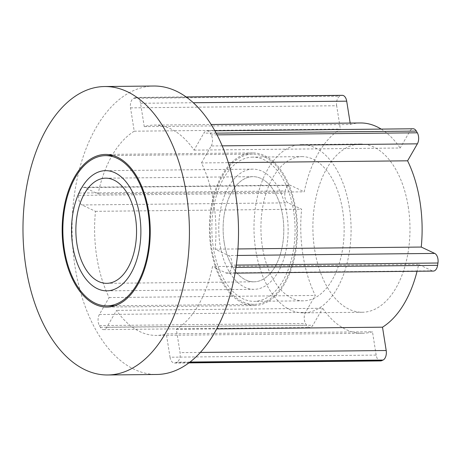 <?xml version="1.0" encoding="UTF-8"?>
<svg xmlns="http://www.w3.org/2000/svg" width="461" height="461" viewBox="0 0 461 461"><rect width="100%" height="100%" fill="white"/><g stroke="black" fill="none" stroke-linecap="round" stroke-linejoin="round"><path stroke-width="0.35" stroke-dasharray="2.31 1.73" d="M252.835 169.147A60.097 34.673 89.4 0 0 220.018 244.503A60.097 34.673 -90.6 0 0 254.069 289.335A60.097 34.673 -90.6 0 0 286.886 213.973A60.097 34.673 89.4 0 0 252.835 169.147L105.586 170.656M224.202 242.595A52.583 30.34 -90.6 0 0 261.508 280.098A52.583 30.34 -90.6 0 0 282.708 215.881A52.583 30.34 -90.6 0 0 245.396 178.384A52.583 30.34 -90.6 0 0 224.202 242.595A52.583 30.34 -90.6 0 0 253.994 281.821A52.583 30.34 -90.6 0 0 282.708 215.881A52.583 30.34 -90.6 0 0 252.91 176.661A52.583 30.34 -90.6 0 0 224.202 242.595M241.944 156.584A75.12 43.34 89.4 0 1 252.68 154.124A75.12 43.34 89.4 0 1 296.354 219.401A75.12 43.34 89.4 0 1 264.96 301.892A75.12 43.34 89.4 0 1 254.224 304.358A75.12 43.34 89.4 0 1 210.55 239.08A75.12 43.34 89.4 0 1 241.944 156.584M254.236 305.557A76.324 44.037 89.4 0 0 295.91 209.853A76.324 44.037 -90.6 0 0 252.668 152.919A76.324 44.037 -90.6 0 0 210.994 248.629A76.324 44.037 89.4 0 0 254.236 305.557L106.987 307.072M153.807 86.023A144.23 83.216 -90.6 0 0 75.051 266.884A144.23 83.216 89.4 0 0 156.769 374.47M216.151 133.143L210.193 133.206A7.814 4.506 -90.6 0 0 206.943 130.889A7.814 4.506 -90.6 0 0 203.814 133.148L194.041 150.125A105.171 60.679 -90.6 0 0 154.205 125.087A105.171 60.679 -90.6 0 0 144.253 126.619L140.553 103.281A7.814 4.506 -90.6 0 0 136.128 97.455A7.814 4.506 -90.6 0 0 135.01 97.715L133.673 98.32A7.814 4.506 -90.6 0 0 130.526 107.862L134.22 131.195A105.171 60.679 -90.6 0 0 98.089 193.931L84.622 187.569A7.814 4.506 -90.6 0 0 83.401 187.293A7.814 4.506 -90.6 0 0 79.119 193.05L78.773 195.366A7.814 4.506 -90.6 0 0 81.995 204.961L95.467 211.322A105.171 60.679 -90.6 0 0 109.124 297.564L99.351 314.535A7.814 4.506 -90.6 0 0 99.397 325.581L100.383 327.293A7.814 4.506 -90.6 0 0 103.627 329.609A7.814 4.506 -90.6 0 0 106.756 327.345L116.535 310.374A105.171 60.679 -90.6 0 0 156.365 335.412A105.171 60.679 -90.6 0 0 166.323 333.879L372.471 331.764A105.171 60.679 89.4 0 1 362.513 333.297A105.171 60.679 89.4 0 1 322.683 308.259L116.535 310.374M380.59 360.923A7.814 4.506 89.4 0 1 376.164 355.097L170.017 357.212L166.323 333.879M170.017 357.212A7.814 4.506 -90.6 0 0 174.442 363.038A7.814 4.506 -90.6 0 0 175.56 362.784L176.897 362.173A7.814 4.506 -90.6 0 0 180.049 352.63L176.35 329.298A105.171 60.679 -90.6 0 0 212.481 266.567L418.628 264.447A105.171 60.679 89.4 0 1 417.072 271.252M433.317 271.085A7.814 4.506 89.4 0 1 432.101 270.809L225.953 272.924L212.481 266.567M225.953 272.924A7.814 4.506 -90.6 0 0 227.169 273.2A7.814 4.506 -90.6 0 0 231.451 267.449L231.802 265.127A7.814 4.506 -90.6 0 0 228.575 255.532L215.108 249.176A105.171 60.679 -90.6 0 0 201.445 162.935L228.339 162.658M222.19 145.849L211.224 145.958L201.445 162.935M211.224 145.958A7.814 4.506 -90.6 0 0 211.178 134.912L210.193 133.206M194.041 150.125L400.188 148.004L409.962 131.033A7.814 4.506 89.4 0 1 413.091 128.769M134.22 131.195L340.368 129.08A105.171 60.679 89.4 0 0 304.237 191.816L290.77 185.455A7.814 4.506 89.4 0 0 289.554 185.178A7.814 4.506 89.4 0 0 285.267 190.929L284.921 193.251A7.814 4.506 89.4 0 0 288.148 202.846L301.615 209.208A105.171 60.679 89.4 0 0 315.278 295.443L305.499 312.42A7.814 4.506 89.4 0 0 305.545 323.466L306.53 325.178A7.814 4.506 89.4 0 0 309.775 327.489A7.814 4.506 89.4 0 0 312.91 325.23L322.683 308.259M98.089 193.931L304.237 191.816M109.124 297.564L315.278 295.443M95.467 211.322L301.615 209.208M215.108 249.176L237.934 248.94M144.253 126.619L350.4 124.499A105.171 60.679 89.4 0 1 360.352 122.966M381.178 129.097A105.171 60.679 89.4 0 1 400.188 148.004M176.35 329.298L216.676 328.883M130.526 107.862L336.674 105.748L340.368 129.08M336.674 105.748A7.814 4.506 89.4 0 1 339.82 96.205L341.163 95.594A7.814 4.506 89.4 0 1 342.275 95.341M350.4 124.499L350.17 123.07M432.101 270.809L418.628 264.447M376.164 355.097L372.471 331.764M408.239 206.759A84.133 48.543 89.4 0 1 362.3 312.264A84.133 48.543 89.4 0 1 314.627 249.499A84.133 48.543 -90.6 0 1 360.571 143.999A84.133 48.543 -90.6 0 1 408.239 206.759M349.34 207.364A84.133 48.543 -90.6 0 0 301.673 144.604A84.133 48.543 -90.6 0 0 255.728 250.104A84.133 48.543 89.4 0 0 303.401 312.869A84.133 48.543 89.4 0 0 349.34 207.364M301.794 156.625A72.118 41.605 -90.6 0 1 342.656 210.418A72.118 41.605 89.4 0 1 303.275 300.849A72.118 41.605 89.4 0 1 262.418 247.056A72.118 41.605 -90.6 0 1 301.794 156.625L252.714 157.126A72.118 41.605 89.4 0 1 293.571 210.925A72.118 41.605 89.4 0 1 254.195 301.35A72.118 41.605 89.4 0 1 213.334 247.557A72.118 41.605 89.4 0 1 252.714 157.126M217.045 134.854L211.178 134.912M409.962 131.033L203.814 133.148M133.673 98.32L339.82 96.205M135.01 97.715L341.163 95.594M140.553 103.281L193.309 102.74M84.622 187.569L290.77 185.455M79.119 193.05L285.267 190.929M78.773 195.366L284.921 193.251M81.995 204.961L288.148 202.846M99.351 314.535L305.499 312.42M99.397 325.581L305.545 323.466M100.383 327.293L306.53 325.178M106.756 327.345L312.91 325.23M189.2 362.646L175.56 362.784M189.995 362.041L176.897 362.173M200.345 352.423L180.049 352.63M235.951 267.403L231.451 267.449M236.28 265.081L231.802 265.127M237.398 255.446L228.575 255.532M106.819 290.845L254.069 289.335M252.68 154.124L113.216 155.553M105.419 154.435L252.668 152.919M214.884 130.809L206.943 130.889M154.205 125.087L211.15 124.499M362.513 333.297L156.365 335.412M136.128 97.455L186.14 96.943M301.673 144.604L360.571 143.999M362.3 312.264L303.401 312.869M303.275 300.849L254.195 301.35M253.994 281.821L106.745 283.336M252.91 176.661L105.661 178.171M83.401 187.293L289.554 185.178M103.627 329.609L309.775 327.489M188.872 362.893L174.442 363.038M235.035 273.119L227.169 273.2M254.224 304.358L114.76 305.787"/><path stroke-width="0.69" d="M139.637 215.489A60.097 34.673 89.4 0 1 106.819 290.845A60.097 34.673 89.4 0 1 72.769 246.018A60.097 34.673 89.4 0 1 105.586 170.656A60.097 34.673 89.4 0 1 139.637 215.489M94.695 158.1A75.12 43.34 89.4 0 1 105.431 155.634A75.12 43.34 89.4 0 1 149.105 220.911A75.12 43.34 89.4 0 1 117.711 303.407A75.12 43.34 89.4 0 1 106.975 305.868A75.12 43.34 89.4 0 1 63.301 240.59A75.12 43.34 89.4 0 1 94.695 158.1M76.952 244.111A52.583 30.34 -90.6 0 0 106.745 283.336A52.583 30.34 -90.6 0 0 135.459 217.396A52.583 30.34 -90.6 0 0 105.661 178.171A52.583 30.34 -90.6 0 0 76.952 244.111M148.661 211.369A76.324 44.037 -90.6 0 0 105.419 154.435A76.324 44.037 -90.6 0 0 63.745 250.139A76.324 44.037 89.4 0 0 106.987 307.072A76.324 44.037 89.4 0 0 148.661 211.369M186.44 194.116A144.23 83.216 -90.6 0 0 104.722 86.53A144.23 83.216 -90.6 0 0 25.966 267.386A144.23 83.216 89.4 0 0 107.684 374.977A144.23 83.216 89.4 0 0 186.44 194.116M107.684 374.977L156.769 374.47A144.23 83.216 89.4 0 0 235.525 193.614A144.23 83.216 -90.6 0 0 153.807 86.023L104.722 86.53M214.884 130.809L413.091 128.769A7.814 4.506 89.4 0 1 416.341 131.085L417.326 132.797A7.814 4.506 89.4 0 1 417.372 143.844L407.593 160.814A105.171 60.679 89.4 0 1 421.256 247.056L434.723 253.417A7.814 4.506 89.4 0 1 437.95 263.012L437.598 265.329A7.814 4.506 89.4 0 1 433.317 271.085L235.035 273.119M228.339 162.658L407.593 160.814M237.934 248.94L421.256 247.056M211.15 124.499L360.352 122.966A105.171 60.679 89.4 0 1 381.178 129.097M216.676 328.883L382.503 327.183L386.197 350.516A7.814 4.506 89.4 0 1 383.045 360.058L381.708 360.669A7.814 4.506 89.4 0 1 380.59 360.923L188.872 362.893M417.072 271.252A105.171 60.679 89.4 0 1 382.503 327.183M186.14 96.943L342.275 95.341A7.814 4.506 89.4 0 1 346.701 101.166L350.17 123.07M416.341 131.085L216.151 133.143M417.326 132.797L217.045 134.854M193.309 102.74L346.701 101.166M381.708 360.669L189.2 362.646M383.045 360.058L189.995 362.041M386.197 350.516L200.345 352.423M437.598 265.329L235.951 267.403M437.95 263.012L236.28 265.081M434.723 253.417L237.398 255.446M417.372 143.844L222.19 145.849M113.216 155.553L105.431 155.634M114.76 305.787L106.975 305.868"/></g></svg>
